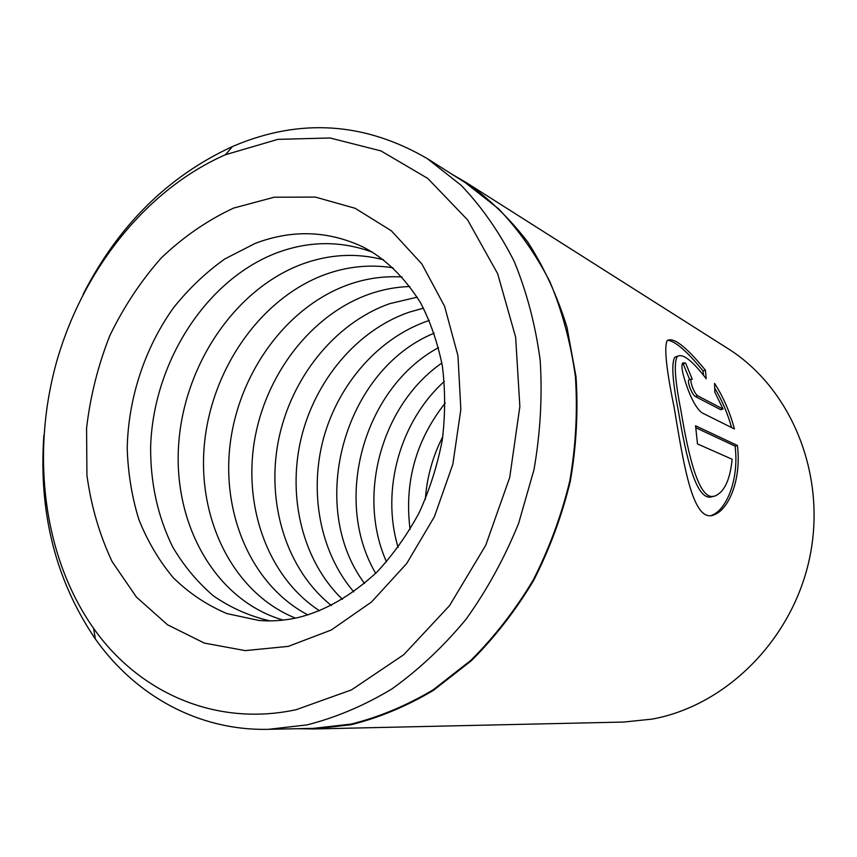 <?xml version="1.0" encoding="UTF-8"?>
<svg xmlns="http://www.w3.org/2000/svg" width="857" height="857" viewBox="0 0 857 857"><rect width="100%" height="100%" fill="white"/><g stroke="black" fill="none" stroke-linecap="round" stroke-linejoin="round"><path stroke-width="1.29" d="M268.402 729.328L313.533 728.354L351.049 724.101C379.094 717.105 406.475 705.665 433.214 689.789L471.018 660.211C494.521 636.751 515.25 610.034 533.193 580.06C549.198 548.619 561.399 515.56 569.798 480.873C575.84 445.801 577.704 411.039 575.401 376.598C570.741 342.896 562.256 311.316 549.958 281.846C535.689 254.047 518.517 229.665 498.442 208.701L465.437 182.777L427.289 158.609L461.237 185.369C481.891 207.083 499.545 232.418 514.189 261.385C526.819 292.108 535.475 325.114 540.189 360.379C542.449 396.448 540.381 432.881 533.997 469.668L518.624 523.359C504.58 557.928 487.087 589.852 466.122 619.15C443.519 646.457 418.773 669.724 391.885 688.953C364.214 705.6 335.933 717.577 307.02 724.893L268.402 729.328C197.946 730.914 135.117 695.188 95.352 638.99C55.598 580.318 38.426 512.422 43.868 435.292M83.118 294.315C118.32 225.477 168.101 176.21 232.461 146.536L233.94 145.904C300.229 117.945 364.686 122.176 427.289 158.609M713.345 496.182C696.73 504.548 686.071 457.338 678.423 411.178C672.445 381.011 671.256 363.014 674.834 357.198L677.683 356.137M706.222 378.74C692.22 360.465 682.59 353.03 677.319 356.458C673.741 362.286 674.941 380.294 680.929 410.471C688.674 457.381 699.698 504.891 716.441 495.292C724.979 490.686 730.218 478.677 732.146 459.245L697.48 443.926L695.552 425.779L737.416 445.49C741.584 479.117 729.028 508.34 715.295 514.275C693.142 526.134 683.897 466.09 674.105 407.161C666.382 369.678 664.046 347.535 667.078 340.754C673.131 336.576 685.911 346.389 705.418 370.213L706.222 378.74M711.739 515.303L712.713 514.907C726.575 508.929 739.216 479.641 735.092 446.111L737.416 445.49M723.04 409.046L720.705 409.7L695.273 396.491C693.227 394.948 691.299 391.606 689.51 386.464C688.375 382.908 688.15 380.712 688.846 379.887L691.278 379.18C690.592 379.994 690.806 382.19 691.942 385.757C693.742 390.91 695.648 394.252 697.694 395.795L723.04 409.046L714.824 392.142L714.556 383.347C723.404 397.134 730.014 412.335 734.395 428.961L701.969 412.817C696.152 408.243 690.656 398.077 685.504 382.308C682.011 371.702 681.09 365.243 682.718 362.918L685.632 363.132L692.252 379.223L691.278 379.18M425.351 499.299C426.893 477.231 432.71 456.353 442.79 436.652M410.064 529.39C404.172 482.352 415.902 440.219 445.254 402.994M398.109 547.387C380.797 490.236 399.962 421.398 444.322 381.408M386.507 561.86C356.608 495.11 381.772 404.718 441.858 363.025M375.677 573.322C332.516 499.995 363.668 388.082 438.516 347.61M364.514 583.467C306.431 505.555 344.214 369.838 434.199 333.159M353.759 591.844C319.897 552.197 308.852 492.197 323.635 437.916C338.644 383.711 378.794 337.712 428.157 320.818L429.314 320.432M342.425 599.343C302.842 561.217 287.331 497.896 300.882 439.437C314.605 381.022 356.598 330.438 408.971 312.248L423.497 308.156M331.359 605.492C286.27 569.476 266.195 503.22 278.396 440.766C290.727 378.301 334.455 323.132 389.731 303.657L417.198 297.165M319.575 610.827C268.734 577.757 243.602 508.694 254.25 442.041C264.974 375.355 310.459 315.194 368.789 294.305C382.233 289.548 395.934 286.956 409.871 286.506M307.963 614.951C251.583 585.438 221.256 513.943 230.265 443.208C239.264 372.441 286.409 307.213 347.738 284.899C365.553 278.504 383.657 275.858 402.051 276.982M295.515 618.143C233.372 593.205 197.271 519.449 204.384 444.429C211.411 369.335 260.271 298.536 324.782 274.647C347.31 266.42 370.063 264.149 393.052 267.812M283.174 620.104C215.514 600.457 173.446 524.859 178.577 445.619C183.505 366.303 233.993 289.816 301.643 264.31C328.906 254.208 356.191 252.697 383.497 259.767M269.901 620.875C249.473 616.129 230.64 607.784 213.404 595.861C197.378 582.139 183.784 565.791 172.621 546.83C157.742 516.46 150.404 483.155 150.628 446.936C153.146 363.143 205.326 280.325 276.361 253.019C308.82 240.806 340.882 240.538 372.527 252.247M297.893 728.696L313.705 728.964L623.789 722.055L652.145 719.098C726.468 705.665 793.528 638.744 810.015 556.043C826.694 473.375 790.625 387.835 727.797 348.499L465.897 182.348L452.217 174.4M296.243 709.671L351.52 689.874L403.765 654.694L449.561 605.61L485.737 545.288L509.722 477.456L519.856 406.539L515.635 337.165L497.681 273.747L467.622 219.938L427.793 178.449L380.99 150.928L330.084 137.988L277.872 139.359L225.455 154.721C145.594 189.793 82.293 270.501 56.326 362.811C30.863 455.249 43.343 557.061 93.595 628.352C138.534 692.145 215.161 727.229 296.243 709.671M313.705 728.964L351.134 724.711C379.223 717.705 406.657 706.254 433.449 690.356L471.339 660.736C494.885 637.244 515.657 610.473 533.643 580.446C549.68 548.962 561.913 515.839 570.344 481.088C576.407 445.951 578.293 411.124 576 376.609L566.948 327.095C557.232 295.783 544.099 267.32 527.537 241.717C509.315 218.096 488.769 198.299 465.897 182.348M731.557 427.547C727.7 413.524 722.108 400.423 714.781 388.232M689.703 379.63L683.179 363.861L685.632 363.132M703.511 375.12L703.029 370.91L705.418 370.213M703.029 370.91C687.132 351.37 675.327 341.14 667.624 340.24M735.092 446.111L695.82 427.75M233.607 208.09L274.186 197.217L315.376 197.099L355.152 208.294L391.36 230.801L421.848 263.935L444.59 306.303L457.959 355.751L460.841 409.485L452.85 464.258L434.403 516.685L406.689 563.52L371.542 601.978L331.252 630.013L288.338 646.36L245.273 650.613L204.362 643.104L167.554 624.796L136.424 597.083L112.149 561.667C99.541 534.897 91.131 506.101 86.932 475.271L86.568 428.179C90.274 396.427 98.009 365.628 109.75 335.794C123.633 307.042 140.805 281.096 161.255 257.957C183.312 236.907 207.426 220.281 233.607 208.09M362.843 246.902C327.856 230.554 291.905 229.419 255 243.474L224.738 259.007C205.691 272.58 188.54 288.927 173.285 308.07C144.694 348.221 128.271 398.269 127.211 448.093C127.972 472.893 131.849 496.674 138.834 519.46C147.554 541.292 159.091 560.767 173.435 577.907C189.247 593.344 207.126 605.256 227.084 613.633L258.835 620.436C271.144 621.539 284.042 620.629 297.508 617.715C324.792 611.073 351.316 595.819 377.069 571.94C393.159 554.608 407.214 534.832 419.234 512.604C429.796 489.347 437.488 465.094 442.319 439.834C445.372 414.467 445.372 389.764 442.319 365.714C437.573 342.521 430.31 321.525 420.53 302.725C404.022 276.672 384.793 258.064 362.843 246.902M695.273 396.491L697.694 395.795M674.834 357.198L677.319 356.458M712.713 514.907L715.295 514.275M93.595 628.352L95.352 638.99M225.455 154.721L232.461 146.536"/></g></svg>
